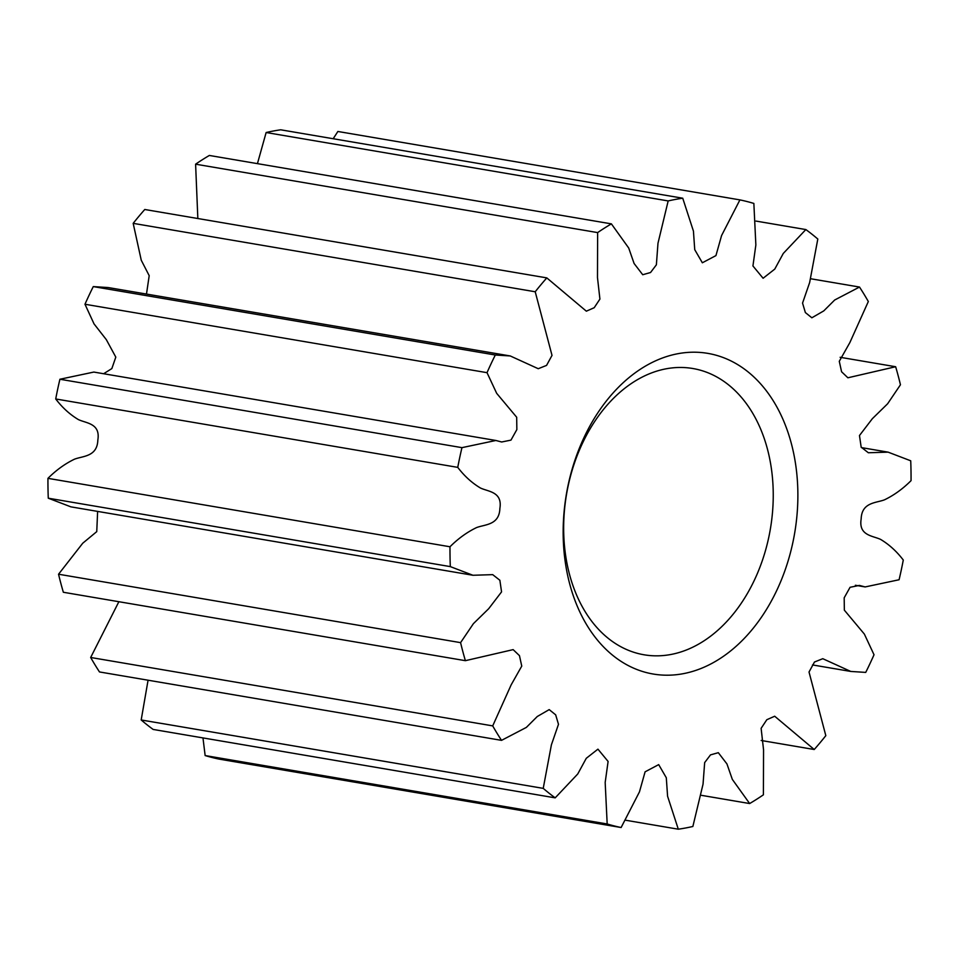 <?xml version="1.0" encoding="UTF-8"?>
<svg xmlns="http://www.w3.org/2000/svg" width="959" height="959" viewBox="0 0 959 959"><rect width="100%" height="100%" fill="white"/><g stroke="black" fill="none" stroke-linecap="round" stroke-linejoin="round"><path stroke-width="1.44" d="M659.612 359.098A162.622 115.799 99.7 0 0 565.031 560.356A162.622 115.799 99.7 0 0 701.425 668.315A162.622 115.799 99.7 0 0 796.006 467.045A162.622 115.799 99.7 0 0 659.612 359.098M649.794 373.614A145.205 103.392 99.7 0 0 563.7 524.07A145.205 103.392 99.7 0 0 644.1 654.793A145.205 103.392 99.7 0 0 687.124 649.699A145.205 103.392 99.7 0 0 773.206 499.231A145.205 103.392 99.7 0 0 692.818 368.508A145.205 103.392 99.7 0 0 649.794 373.614M761.158 740.48L814.227 749.506L774.692 716.229L766.828 719.706L761.122 728.325L763.556 749.842L763.4 794.819A319.443 227.451 99.7 0 1 749.65 803.546L732.328 779.391L726.946 763.927L718.315 752.683L710.499 754.889L704.661 762.597L703.043 784.162L692.866 826.478A319.443 227.451 99.7 0 1 678.301 829.199L667.584 796.258L666.301 777.749L658.689 764.623L645.095 771.815L639.461 791.858L621.12 827.521L219.084 759.108A319.443 227.451 99.7 0 1 205.142 755.56L607.179 823.973L605.177 782.46L608.102 761.446L597.937 749.159L586.273 758.305L577.75 773.973L555.189 797.852L153.152 729.439A319.443 227.451 99.7 0 1 141.189 719.969L543.226 788.37L551.401 744.831L558.486 724.309L555.669 714.839L549.195 709.612L537.28 716.505L526.347 727.413L501.533 740.36L99.496 671.947A319.443 227.451 99.7 0 1 90.673 657.478L492.71 725.891L511.171 684.834L521.756 666.097L519.454 655.644L513.149 649.627L465.391 660.679L63.354 592.266A319.443 227.451 99.7 0 1 58.547 574.225L460.584 642.638L473.422 623.638L488.694 608.701L501.557 591.883L499.867 580.255L492.698 574.645L472.943 575.268L450.31 566.613L48.274 498.201L70.906 506.855L472.943 575.268M814.227 749.506A319.443 227.451 99.7 0 0 825.819 735.649L809.024 672.019L814.479 662.01L822.786 658.701L850.777 671.444L812.513 664.935M682.736 198.213A319.443 227.451 99.7 0 0 668.171 200.934L266.134 132.522A319.443 227.451 99.7 0 1 280.699 129.801L682.736 198.213L693.441 231.143L694.736 249.664L702.348 262.778L715.941 255.597L721.576 235.554L739.916 199.892A319.443 227.451 99.7 0 1 753.858 203.44L755.86 244.953L752.935 265.967L763.1 278.254L774.764 269.107L783.287 253.44L805.848 229.561A319.443 227.451 99.7 0 1 817.811 239.031L809.636 282.581L802.551 303.104L805.368 312.562L811.841 317.789L823.757 310.908L834.69 299.999L859.504 287.053A319.443 227.451 99.7 0 1 868.327 301.522L849.866 342.579L839.281 361.315L841.582 371.768L847.888 377.786L895.646 366.734A319.443 227.451 99.7 0 1 900.453 384.775L887.614 403.775L872.342 418.699L859.468 435.53L861.17 447.158L868.339 452.756L888.094 452.145L910.726 460.799A319.443 227.451 99.7 0 1 911.05 480.651C902.791 488.886 893.944 495.276 884.522 499.807C876.13 503.079 861.709 502.144 861.158 518.999C858.413 535.781 872.93 535.697 880.65 539.438C889.125 544.496 896.665 551.365 903.282 560.032A319.443 227.451 99.7 0 1 899.086 579.751L865.162 586.932L859.36 585.422L850.07 587.292L844.184 597.829L844.352 610.164L864.359 634.079L874.021 654.745A319.443 227.451 99.7 0 1 865.725 672.403L850.777 671.444M611.386 223.867A319.443 227.451 99.7 0 0 597.637 232.593L195.6 164.181A319.443 227.451 99.7 0 1 209.35 155.454L611.386 223.867L628.708 248.021L634.091 263.485L642.722 274.73L650.538 272.524L656.376 264.816L657.982 243.25L668.171 200.934M546.81 277.894A319.443 227.451 99.7 0 0 535.218 291.764L133.181 223.351A319.443 227.451 99.7 0 1 144.773 209.494L546.81 277.894L586.345 311.184L594.208 307.707L599.914 299.088L597.481 277.571L597.637 232.593M510.26 355.957L108.223 287.556L93.275 286.597L495.312 355.01L510.26 355.957L538.251 368.712L546.558 365.403L552.012 355.393L535.218 291.764M495.312 355.01A319.443 227.451 99.7 0 0 487.016 372.667L84.979 304.255L94.042 323.902L106.317 339.642L115.811 357.12L111.843 368.58L103.632 373.734M495.875 440.481L93.838 372.068L59.914 379.249L461.95 447.649L495.875 440.481L501.677 441.991L510.967 440.121L516.853 429.584L516.685 417.249L496.678 393.334L487.016 372.667M461.95 447.649A319.443 227.451 99.7 0 0 457.755 467.369L55.718 398.968C62.335 407.635 69.875 414.504 78.35 419.562C86.07 423.303 100.587 423.219 97.842 440.001C97.291 456.856 82.87 455.921 74.478 459.193C65.056 463.724 56.209 470.114 47.95 478.349A319.443 227.451 99.7 0 0 48.274 498.201M47.95 478.349L449.987 546.762C458.246 538.526 467.093 532.137 476.503 527.606C484.906 524.333 499.327 525.268 499.879 508.414C502.624 491.631 488.095 491.715 480.387 487.975C471.912 482.916 464.36 476.048 457.755 467.369M449.987 546.762A319.443 227.451 99.7 0 0 450.31 566.613M460.584 642.638A319.443 227.451 99.7 0 0 465.391 660.679M492.71 725.891A319.443 227.451 99.7 0 0 501.533 740.36M543.226 788.37A319.443 227.451 99.7 0 0 555.189 797.852M607.179 823.973A319.443 227.451 99.7 0 0 621.12 827.521M202.972 737.915L205.142 755.56M148.07 680.207L141.189 719.969M118.868 601.713L90.673 657.478M97.626 511.411L96.751 531.634L82.738 543.226L58.547 574.225M59.914 379.249A319.443 227.451 99.7 0 0 55.718 398.968M93.275 286.597A319.443 227.451 99.7 0 0 84.979 304.255M133.181 223.351L141.261 260.237L149.196 275.665L146.487 294.065M195.6 164.181L197.842 218.52M266.134 132.522L257.432 163.641M739.916 199.892L337.88 131.479L333.181 138.731M701.568 795.359L749.65 803.546M895.646 366.734L840.132 357.287M859.504 287.053L810.93 278.793M805.848 229.561L756.028 221.085M625.819 820.269L678.301 829.199M888.094 452.145L861.374 447.589M865.162 586.932L855.368 585.266"/></g></svg>
